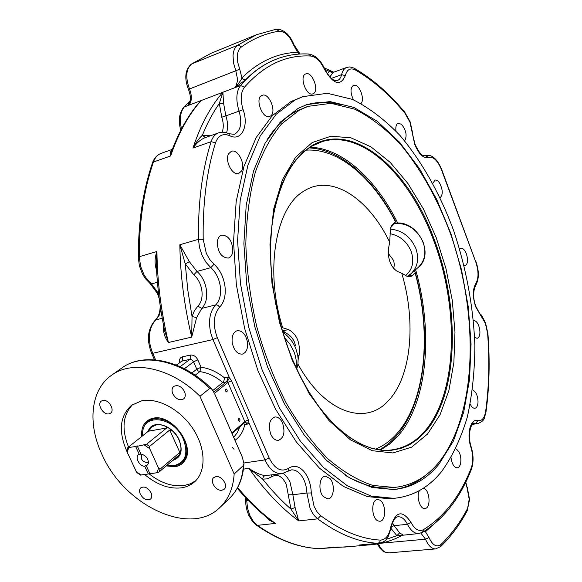 <?xml version="1.0" encoding="UTF-8"?>
<svg xmlns="http://www.w3.org/2000/svg" width="582" height="582" viewBox="0 0 582 582"><rect width="100%" height="100%" fill="white"/><g stroke="black" fill="none" stroke-linecap="round" stroke-linejoin="round"><path stroke-width="0.87" d="M185.789 458.674L181.897 462.632C187.542 457.125 188.299 449.253 184.181 439.017C176.462 424.773 166.372 418.014 153.917 418.749L148.039 421.339L152.622 418.32M135.679 446.547L137.199 445.856L140.975 454.106L139.229 454.302L135.679 446.547L127.836 447.602L148.345 431.218L152.178 426.759C158.733 420.83 174.018 428.025 179.016 440.043C182.079 447.74 181.54 453.56 177.394 457.51L178.776 456.062L181.089 449.275M180.98 449.61L179.816 452.425L160.006 469.223L158.566 468.11L149.698 448.642L149.61 446.387L169.748 430.011L172.468 430.927M149.734 473.348L148.265 474.024L144.743 466.342L146.024 465.142L149.93 473.777L157.045 472.715L159.104 471.937L178.9 455.109L178.783 456.033M165.448 426.206L166.692 427.966L146.511 444.284L137.337 446.27M380.737 449.871L389.336 444.248L397.135 436.937C427.559 403.704 433.568 332.628 415.606 269.677M397.782 223.132C376.11 179.401 342.434 148.01 310.017 147.217M427.523 434.041L440.05 414.77L448.889 390.529L453.873 362.557L454.978 332.089L452.272 300.327L445.936 268.44L436.194 237.572L423.376 208.865L407.88 183.432L390.202 162.393L370.967 146.853L350.939 137.832L331.005 136.188L312.207 142.554L295.634 157.155L282.43 179.729L273.605 209.367L269.968 244.535L271.947 283.107L279.535 322.544L292.237 360.2L309.144 393.563L329.026 420.604L350.51 439.89L372.233 450.701L392.952 452.963L411.641 447.129L427.523 434.041M307.209 106.637L296.274 111.235C285.202 117.113 275.432 126.68 266.971 139.935M345.482 475.378C361.4 484.901 376.583 489.055 391.017 487.832L394.938 487.381M438.777 462.472C477.102 414.566 479.423 316.273 450.672 234.24C437.635 198.833 420.67 168.613 399.783 143.565C385.466 128.557 370.443 117.098 354.722 109.176L331.063 103.327L308.024 106.353L299.381 110.136L281.688 123.828C271.023 136.515 262.206 152.746 255.236 172.505C249.569 194.075 246.426 217.974 245.822 244.207C246.79 271.285 250.413 298.697 256.698 326.451C264.417 353.747 274.224 379.209 286.118 402.831C298.944 424.845 312.796 443.44 327.688 458.623C342.827 471.566 357.886 480.506 372.851 485.446L394.261 487.44C411.758 485.672 426.599 477.349 438.777 462.472M395.607 221.4L394.611 223.444L391.351 226.849L392.159 224.907L395.607 221.4M413.657 271.379L415.068 271.925L415.061 272.689L411.918 276.079L409.197 276.494L409.91 274.886L411.918 276.079M409.095 276.872L407.538 276.617L401.733 273.213L397.273 271.408C390.697 266.927 387.765 259.383 388.47 248.761L389.693 242.185L390.427 229.461L391.009 226.784L392.159 224.907M391.351 226.849L390.828 227.453M389.693 242.185C368.617 198.273 331.274 173.116 303.739 191.216C275.693 207.403 264.41 270.375 282.699 327.804L288.527 329.565C296.856 334.155 300.392 342.667 299.141 355.1L298.159 359.567M409.91 274.886L410.608 274.042M282.183 330.409L289.036 334.977M281.339 327.506L282.699 327.804M297.926 364.034C324.45 412.798 365.372 426.191 387.954 401.151C411.51 377.216 416.385 321.788 401.733 273.213M388.172 253.243L393.716 260.591L394.378 265.036L393.621 268.564M295.518 345.766L294.499 342.223C292.411 337.567 289.123 334.323 284.634 332.497M127.167 450.141L127.247 452.367L136.726 472.482L140.473 475.065L148.265 474.024M144.743 466.342C139.011 466.378 134.231 455.982 139.229 454.302M142.459 454.331L141.899 454.658C140.335 458.74 142.001 461.41 146.911 462.683L148.505 461.686M148.345 431.218L166.692 427.966M150.389 428.621L152.557 426.475M169.748 430.011L179.816 452.425M177.852 457.088L175.4 458.085M140.888 454.025C145.878 455.306 148.395 458.471 148.454 463.527L146.409 466.08M455.895 448.78C460.086 451.843 461.628 457.001 460.522 464.247L459.205 466.851L457.307 467.906C454.084 467.484 452.003 464.123 451.065 457.83M472.526 389.911C475.916 391.446 477.757 395.462 478.04 401.951C477.837 405.719 476.774 407.822 474.847 408.273C473.144 408.368 471.595 407 470.212 404.163M473.573 320.544L473.573 320.544C476.389 320.682 478.426 323.57 479.692 329.194C480.361 334.388 479.503 337.436 477.124 338.331L474.614 337.371M459.62 249.016L460.849 248.245C462.945 248.063 464.792 249.925 466.393 253.839C468.27 260.205 467.797 264.199 464.96 265.814L464.174 265.829M432.819 183.25L435.045 180.107C436.558 179.802 438.093 180.806 439.628 183.119C442.938 189.841 443.098 194.701 440.123 197.705M395.978 131.11C395.454 126.789 396.211 124.177 398.233 123.26L401.5 124.301C406.236 130.288 407.291 135.832 404.665 140.924M353.456 99.82C350.189 92.684 350.219 87.838 353.543 85.27L355.158 85.219C360.367 86.071 364.805 99.988 360.993 103.487M313.262 93.687L312.869 93.855C306.496 96.721 299.039 76.584 305.543 73.987L305.834 73.863C312.221 70.997 319.656 90.923 313.262 93.687M329.892 76.977L332.635 72.976L329.361 71.317L327.324 73.674M332.635 72.976L334.017 72.103M333.981 72.117L329.361 71.317L324.96 69.454M190.219 101.013C188.641 102.883 188.233 104.265 188.997 105.167C191.915 101.253 192.089 95.863 189.521 89.002L189.419 88.755C185.316 77.297 186.022 69.047 191.529 64.013L237.536 45.301L256.604 34.68L276.297 29.202C283.841 29.246 289.734 34.425 293.983 44.734L300.05 54.017L297.635 52.329L298.922 54.097M423.398 488.182C429.516 489.091 431.327 507.308 425.391 508.464L424.816 508.566C420.015 509.352 416.101 496.293 419.433 490.582M379.348 499.909C386.092 502.39 386.513 521.363 379.77 521.246L378.104 520.941C371.309 518.598 370.858 499.451 377.558 499.567L379.348 499.909M330.001 478.528C335.37 484.362 333.893 498.883 327.855 498.898L323.301 496.584C317.859 490.779 319.365 476.185 325.331 476.156L330.001 478.528M282.605 423.209C285.311 432.273 283.892 437.991 278.349 440.363C275.271 440.516 272.732 438.442 270.725 434.15C268.018 425.078 269.401 419.353 274.886 416.959C278.021 416.777 280.589 418.858 282.605 423.209M247.43 341.947C248.099 348.683 246.382 352.743 242.265 354.132C237.31 354.176 233.964 350.393 232.225 342.783C231.578 336.083 233.273 332.031 237.318 330.641C242.323 330.554 245.691 334.33 247.43 341.947M232.822 251.308C232.305 255.04 230.778 257.302 228.246 258.088C221.291 257.542 217.632 252.101 217.282 241.763C217.821 238.096 219.319 235.87 221.778 235.077C228.77 235.565 232.451 240.977 232.822 251.308M241.581 170.941L238.78 173.443C232.436 176.07 224.405 160.428 228.697 153.684L231.389 151.291C237.776 148.621 245.764 164.131 241.581 170.941M270.157 116.211L269.677 116.415C262.555 119.55 254.581 98.394 261.82 95.477L262.169 95.324C269.32 92.182 277.279 113.104 270.157 116.211M264.439 515.514L269.437 520.206L275.417 523.407L269.313 519.428M265.079 475.589C260.118 474.868 254.749 472.46 248.958 468.35L262.671 479.124L267.327 478.855L271.619 476.782C277.301 473.603 282.183 476.112 286.264 484.311L290.971 509.097L298.712 520.897L295.096 507.519L290.971 509.097C281.259 500.644 271.823 490.648 262.671 479.124L263.348 476.767L264.803 475.647L282.51 473.61M403.144 535.018L399.638 532.857L396.88 535.68L402.482 535.193M364.492 544.614L378.795 543.319L359.531 544.985L367.649 545.014C380.126 544.337 391.701 541.085 402.351 535.265L419.098 533.527M242.359 457.234L243.945 463.628L243.392 465.454L234.168 474.017L199.968 396.262L209.724 388.434L211.957 389.271L214.583 393.607L242.359 457.234M224.507 377.863L223.997 380.548L222.731 382.505L227.126 381.865L229.475 377.798L227.009 377.362L224.507 377.863C216.948 371.803 209.134 368.275 201.059 367.271L199.808 371.636L198.069 370.85L196.803 369.184L201.059 367.271L197.829 359.887C195.974 356.38 193.493 354.78 190.394 355.071L182.355 356.853L182.726 359.32L181.802 361.146L176.302 365.045M234.975 440.319C240.075 436.718 243.334 431.48 244.753 424.598L243.502 423.594M244.687 422.525L245.866 422.561L247.263 424.169L248.987 422.961L244.324 422.779M227.126 381.865L227.889 382.476L231.49 380.708L229.475 377.798L212.954 339.568L152.688 353.303L150.447 346.697C148.083 335.028 149.923 326.058 155.976 319.787L159.075 315.546L160.828 309.879M269.139 457.947L217.282 337.633C212.619 324.829 213.419 314.658 219.683 307.121C224.215 302.284 225.976 295.27 224.943 286.082C223.532 276.879 219.901 269.612 214.045 264.272L209.76 259.514L206.326 253.374L203.198 239.311C202.674 202.892 206.777 170.73 215.515 142.823C218.308 135.359 223.073 132.994 229.81 135.737C241.443 141.753 249.103 126.141 243.145 109.692C240.191 99.959 240.628 92.473 244.44 87.235C264.032 65.053 286.118 54.65 310.693 56.025C315.91 56.723 320.478 61.139 324.407 69.258C333.435 84.477 340.405 86.587 345.315 75.595C347.047 69.389 350.415 67.527 355.427 70.022C373.127 80.323 389.656 94.75 405.014 113.301L409.975 122.169L414.762 144.547C418.953 154.375 423.551 158.69 428.556 157.482C433.306 156.376 437.577 160.385 441.382 169.508L475.72 261.805C478.768 271.081 478.775 278.385 475.734 283.718C472.519 289.356 472.526 297.096 475.741 306.947L485.373 323.352L487.607 333.479C489.702 360.52 489.055 386.463 485.672 411.314C484.508 418.167 481.881 421.266 477.8 420.611C470.627 418.116 466.364 434.019 470.911 447.238C473.224 455.08 473.304 462.079 471.151 468.226C460.093 496.286 444.19 516.765 423.449 529.664C418.916 531.853 414.748 529.409 410.943 522.338C402.293 509.621 395.556 511.163 390.748 526.965C389.111 535.527 385.626 539.914 380.301 540.103C361.182 539.07 341.336 530.944 320.762 515.717L317.074 511.84L314.091 506.405L311.305 492.976C310.904 483.948 308.315 476.643 303.549 471.056C298.595 465.92 293.619 464.989 288.636 468.277C281.266 472.489 274.762 469.041 269.139 457.947L264.948 459.896L248.987 422.961L248.368 419.782L244.811 421.572L244.716 422.481M238.496 418.611L239.202 418.509L239.922 419.491L239.871 420.837L239.275 421.353L238.191 420.306L238.496 418.611M225.714 389.162L226.413 389.067L227.162 390.056L227.198 391.184L226.536 391.919L225.409 390.871L225.714 389.162M423.47 531.773L425.457 531.759L425.384 530.566M196.6 317.612L192.038 316.506L191.704 337.109L196.6 317.612L201.779 308.373L197.873 306.168L194.432 310.643L192.038 316.506L187.797 290.076L185.258 263.864L193.813 274.791C198.178 278.669 200.87 283.987 201.896 290.745C202.631 297.489 201.292 302.633 197.873 306.168M219.683 307.121L217.915 305.288L216.017 304.844L201.779 308.373C205.781 304.204 207.345 298.151 206.472 290.214C205.271 282.27 202.107 276.014 196.985 271.445L189.368 261.674L185.258 263.864L179.838 244.775L198.491 239.297L199.473 247.379L202.041 255.28L205.955 262.256L210.844 267.655C215.951 272.281 219.116 278.603 220.345 286.613C221.233 294.608 219.69 300.705 215.726 304.895C209.884 311.297 208.196 320.566 210.669 332.7L212.954 339.568L217.282 337.633M189.368 261.674L179.838 244.775C180.304 275.119 184.254 305.899 191.704 337.109L168.424 342.522L164.706 330.947M210.393 135.788L202.347 135.293C207.236 123.253 212.896 112.646 219.327 103.487L223.655 103.618L222.87 92.262L219.327 103.487L221.778 117.215L225.852 115.869L223.655 103.618M215.515 142.823L211.113 141.681L192.962 148.083C195.872 142.532 199 138.276 202.347 135.293L205.453 137.548M294.034 44.865L293.67 45.17L297.635 52.329C277.418 52.882 258.845 61.394 241.916 77.864L240.919 80.134L235.521 87.438L222.87 92.262C210.546 106.462 200.579 125.065 192.962 148.083C196.752 142.816 200.834 139.331 205.199 137.636L218.476 132.907M244.44 87.235L240.555 85.525L235.521 87.438L245.706 79.625C253.89 71.404 262.635 65.191 271.925 60.994L276.079 59.248M239.719 69.127L237.74 62.376L237.325 55.908C237.652 51.754 238.94 48.83 241.181 47.127L239.558 45.447L237.536 45.301C234.924 47.258 233.426 50.649 233.04 55.457L233.513 62.943L235.812 70.764L239.719 69.127L241.916 77.864L243.632 79.479L245.706 79.625M198.004 103.858L201.117 100.555L188.997 105.167L190.168 101.297M156.231 263.471L156.936 251.497C154.601 257.884 154.47 264.068 156.543 270.055M163.702 326.036C162.931 331.638 164.502 337.131 168.424 342.522C161.083 311.777 157.249 281.433 156.936 251.497L139.251 256.691C139.222 221.087 143.943 189.536 153.408 162.036C155.023 157.54 157.613 154.645 161.178 153.335L172.359 149.348M172.265 149.61C170.599 150.942 170.06 153.059 170.657 155.954L171.908 150.571C178.958 131.801 187.746 116.124 198.258 103.545L197.938 103.931M222.87 92.262L201.117 100.555L194.875 107.786M212.888 390.457L222.731 382.505C215.413 376.278 207.774 372.655 199.808 371.636L195.188 375.208M302.153 96.918L291.065 101.508L272.274 115.651L256.255 137.432L243.945 166.416L236.161 201.648L233.52 241.69L236.35 284.663L244.622 328.394L257.921 370.596L275.519 409.102L296.398 442.065L319.409 468.11L343.365 486.392L367.147 496.57L389.787 498.796L394.283 498.294M172.839 393.854C171.545 390.609 171.857 388.121 173.785 386.404C177.801 384.557 181.373 386.273 184.494 391.541C185.767 394.763 185.462 397.23 183.585 398.946C179.562 400.831 175.975 399.136 172.839 393.854M215.907 476.629C221.742 475.436 228.544 485.723 224.215 489.193L221.946 490.226C216.075 491.353 209.345 481.067 213.71 477.618L215.907 476.629M151.022 492.721C152.178 495.493 152.018 497.625 150.527 499.101C146.868 500.884 143.47 499.247 140.342 494.183C139.171 491.39 139.338 489.251 140.859 487.767C144.518 486.014 147.908 487.672 151.022 492.721M109.009 413.853C103.32 415.33 96.619 404.039 101.414 401.042L102.825 400.431C108.485 398.896 115.243 410.194 110.493 413.213L109.009 413.853M199.968 396.262C171.69 367.911 132.711 359.487 111.628 375.215C90.508 389.722 87.285 423.623 102.09 454.688C124.228 505.634 190.423 537.208 220.011 507.395C228.493 499.261 233.215 488.131 234.168 474.017M126.971 451.567C118.19 431.393 119.725 415.955 131.583 405.247L141.732 400.809C158.078 397.433 180.762 409.75 193.311 429.269C205.963 448.744 206.181 471.682 194.461 481.932C190.772 485.17 186.327 487.156 181.126 487.883C168.976 489.127 156.82 484.69 144.663 474.563M195.734 480.703L190.139 483.911L183.672 485.621C172.185 486.858 160.603 482.893 148.905 473.733M128.52 446.998C121.332 428.788 122.802 414.559 132.936 404.308M141.746 436.471C141.019 427.479 144.125 421.579 151.065 418.764L153.219 418.203C171.355 413.562 195.319 445.237 185.018 460.18C182.799 463.839 179.503 466.022 175.138 466.728L166.176 465.927M294.892 100.126L302.902 96.648L327.31 93.287L352.357 99.355C368.988 107.655 384.862 119.696 399.972 135.46C421.804 161.243 440.116 194.053 453.676 230.683C466.298 268.44 473.362 306.707 474.876 345.49C474.745 370.669 472.249 394.407 467.404 416.719C461.191 437.831 452.651 456.026 441.782 471.311C428.752 487.512 412.762 496.519 393.803 498.338L371.214 496.097L347.469 485.875L323.548 467.542L300.552 441.425L279.68 408.36L262.082 369.752L248.761 327.44L240.461 283.601L237.594 240.526L240.191 200.397L247.932 165.099L260.19 136.072L276.152 114.268L294.892 100.126M234.037 449.289L232.647 447.58M426.941 474.192C417.447 482.529 406.709 487.621 394.727 489.462M298.159 108.376L280.262 122.155L265.079 143.259L253.476 171.239L246.215 205.162L243.88 243.632L246.753 284.853L254.807 326.742L267.625 367.126L284.511 403.959L304.502 435.474L326.517 460.369L349.418 477.822L372.153 487.505L393.796 489.542C411.569 487.767 426.628 479.313 438.966 464.196L453.465 440.901L463.694 412.18L469.55 379.42L471.056 343.955L468.314 307.041L461.519 269.888L450.897 233.658L436.755 199.51L419.455 168.605L399.47 142.146L377.383 121.354L353.921 107.444L329.994 101.559L306.692 104.651L298.159 108.376M304.968 105.277C316.557 101.595 328.481 101.406 340.725 104.695M175.095 465.658L181.897 462.632C177.932 465.833 172.985 466.691 167.049 465.185M177.394 457.51L173.851 459.402M172.636 460.435C180.966 457.823 183.163 451.028 179.22 440.072C172.869 424.562 151.676 418.822 148.177 431.357M142.837 435.605C140.182 412.703 173.56 415.206 183.432 439.359C188.495 453.64 185.542 462.334 174.549 465.44L167.252 465.011M159.104 471.937L160.006 469.223M149.61 446.387L146.511 444.284M424.416 431.582C415.679 441.556 405.37 447.558 393.49 449.602C361.204 455.881 317.714 420.83 292.36 359.167C273.489 313.945 266.265 259.077 273.147 216.831C281.644 173.567 298.493 148.352 323.694 141.171C363.881 130.492 410.099 176.797 433.124 239.064C459.642 307.616 457.859 393.89 424.416 431.582M292.36 359.196L300.196 376.212L308.933 391.912L318.398 406.054L328.43 418.451L338.862 428.934L349.52 437.409L360.236 443.797L370.858 448.075L381.232 450.242L391.228 450.352L400.729 448.467L409.626 444.684L417.832 439.112L425.282 431.873C458.783 394.043 460.544 307.514 433.954 238.751C408.622 169.362 353.907 120.627 311.952 145.638L303.469 151.829L295.685 160.035L288.73 170.199L282.736 182.231L277.818 195.996L274.093 211.331L271.641 228.02L270.528 245.822L270.805 264.468L272.478 283.638L275.526 303.018L279.913 322.29L285.558 341.125L292.36 359.196M394.632 223.393C407.524 222.913 417.018 229.184 423.114 242.199C426.548 252.53 424.911 260.932 418.211 267.4C435.598 253.89 416.959 219.138 394.669 223.321M415.061 272.689C431.909 333.937 425.653 402.366 396.153 434.419C390.115 441.04 383.298 445.928 375.71 449.071M305.856 150.178C338.207 147.77 372.931 177.859 395.331 221.466M409.197 276.494L407.902 276.799M288.527 329.565L283.274 330.736M297.766 355.384L299.141 355.1M390.027 233.709C399.805 235.608 406.833 241.45 411.103 251.22C414.479 261.493 412.645 269.582 405.603 275.482M407.167 276.399L410.95 273.751C417.687 267.24 419.309 258.772 415.817 248.339C410.601 236.714 402.177 230.312 390.537 229.141M284.394 337.575L289.771 343.911L293.706 351.113C296.042 356.831 296.827 362.331 296.056 367.606M296.747 369.097L297.919 364.099L298.151 359.232L297.758 355.318L295.7 348.167C292.884 341.598 288.548 336.25 282.692 332.118M127.247 452.367L128.666 447.733M141.23 475.072L136.072 471.536M158.566 468.11L157.045 472.715M144.438 445.07L149.698 448.642M424.991 155.94L425.675 155.729L422.838 155.387C420.968 154.928 418.356 151.233 415.01 144.285M441.382 169.508L441.593 169.224C437.053 158.864 431.931 154.303 426.228 155.532L425.675 155.729L428.556 157.482M400.154 142.917L400.474 144.351M331.362 78.395L341.583 74.663C340.834 77.806 339.415 79.778 337.32 80.578C333.573 81.495 329.368 77.602 324.705 68.902M355.427 70.022L354.525 68.414L352.241 67.403L349.396 66.952L346.734 67.417C344.231 68.385 342.514 70.8 341.583 74.663L345.315 75.595M276.297 29.202L279.011 31.21C284.678 31.152 289.538 35.728 293.575 44.93L293.626 45.054M465.542 482.536L467.026 487.672L465.796 482.02M467.026 487.672L469.201 499.218L467.193 510.821L469.565 499.509L467.208 487.025M324.407 69.258L324.698 68.887C320.595 60.004 315.24 55.043 308.635 54.002M310.693 56.025L308.555 54.002C297.606 53.435 286.911 55.137 276.465 59.095L272.303 60.848C260.831 66.021 250.253 74.249 240.555 85.525C236.197 91.469 235.695 99.973 239.049 111.046C242.388 123.035 240.788 130.797 234.255 134.333L228.682 133.671C225.256 132.056 221.895 131.787 218.606 132.856C215.129 134.129 212.634 137.068 211.113 141.681C202.209 169.9 197.996 202.434 198.491 239.297L203.198 239.311M405.014 113.301L404.817 112.304C389.336 93.586 372.604 78.97 354.613 68.465M412.318 133.111L415.002 144.278M475.72 261.805L441.593 169.238M475.734 283.718L475.596 285.624C479.161 279.338 479.262 271.285 475.909 261.464M480.688 315.364L475.923 306.532C472.991 298.733 472.882 291.764 475.596 285.624M485.672 411.314L485.977 412.041C484.057 417.389 485.941 420.408 477.698 423.587L475.741 423.441L477.8 420.611M487.607 333.479L487.92 333.726C490.029 360.898 489.382 386.986 485.985 412.005M470.911 447.238L471.136 446.772C466.378 431.895 473.086 420.713 474.17 423.325L475.741 423.441L472.882 423.871M471.151 468.226L471.325 469.521C460.144 498.01 443.891 518.94 422.554 532.319L422.496 532.355M248.121 500.294L246.703 500.469L246.637 498.745M249.853 515.456L247.554 508.232L246.703 500.469L245.633 500.767L245.917 505.045L246.95 510.283L248.674 515.179L252.61 521.632L255.709 524.658L257.389 525.357L253.214 521.232L249.853 515.456M237.645 487.541C249.831 502.121 262.424 514.081 275.417 523.407L257.389 525.357C278.596 540.038 299.177 547.793 319.132 548.63L336.767 547.036L344.981 547.044L374.088 544.446M243.451 469.136L248.958 468.35C264.686 490.568 281.266 508.086 298.712 520.897L317.656 518.853C338.528 534.189 358.643 542.344 378.016 543.319L379.697 542.286L380.301 540.103M243.938 462.996L264.948 459.896C269.386 469.332 274.988 473.937 281.761 473.712L291.364 469.892C294.47 469.652 297.387 471.005 300.137 473.952C304.291 478.804 306.547 485.155 306.896 493.012L310.06 508.282L312.381 512.851L314.586 515.914L317.656 518.853L320.762 515.717M351.848 546.433L318.972 548.637C298.631 547.778 277.767 539.951 256.386 525.146L256.24 525.051M399.638 532.857L394.079 525.648L391.359 526.826M391.075 528.463L396.88 535.68L386.346 539.332M397.826 516.809L398.255 516.765C401.806 516.736 404.876 519.253 407.48 524.317L394.079 525.648L392.443 522.883M390.748 526.965L391.199 527.721L388.027 536.997C385.699 539.536 386.732 541.304 378.795 543.319L379.428 543.268M410.943 522.338L407.48 524.317C410.681 530.508 414.377 533.592 418.567 533.578L422.554 532.319L423.449 529.664M295.096 507.519L292.862 494.751L288.476 494.787M271.459 475.13L271.619 476.782M311.305 492.976L306.896 493.012L292.862 494.751L289.887 481.59L286.671 476.469L283.303 473.45M243.392 465.454C242.381 479.473 237.638 490.539 229.17 498.665L220.2 507.213M213.827 392.035L226.514 381.748L227.395 379.864L227.009 377.362M197.829 359.887L193.566 361.8L191.944 359.872L189.848 359.385L190.765 357.552L190.394 355.071M176.484 365.118L181.802 361.146L189.848 359.385L180.144 366.682M182.355 356.853C179.998 357.603 179.118 359.487 179.714 362.506M239.769 426.875L237.354 432.652L233.666 437.329M244.753 424.598L247.263 424.169M248.368 419.782L231.49 380.708M214.482 393.381L227.889 382.476L244.811 421.572L231.782 433.008M184.399 368.748L193.566 361.8L196.803 369.184L191.834 373.004M467.15 509.279C459.816 522.956 451.145 534.647 441.112 544.359C436.718 547.684 432.695 545.443 429.043 537.644L425.457 531.759L442.444 516.35M420.895 533.105L425.573 539.325C428.301 545.647 431.626 548.848 435.554 548.928L435.998 548.891M441.112 544.359L440.698 546.578C450.934 536.626 459.765 524.709 467.193 510.821M428.999 537.535L425.522 539.201L381.275 543.188M214.045 264.272L210.844 267.655L196.985 271.445L193.813 274.791M152.477 162.909L153.408 162.036L170.657 155.954C178.448 133.162 188.604 114.698 201.117 100.555M221.778 117.215C223.633 122.977 223.75 127.975 222.128 132.209M226.536 132.834C228.151 127.931 227.918 122.278 225.852 115.869L243.145 109.692M288.636 468.277L288.025 471.224M229.81 135.737L228.682 133.671M155.627 359.894L152.688 353.303L151.611 353.289C146.424 339.815 147.646 328.772 155.27 320.151L162.233 318.23M190.139 101.486L190.096 101.697C190.787 98.031 190.241 93.928 188.444 89.388L235.812 70.764L237.732 80.287L235.521 87.438M241.181 47.127C253.177 38.558 265.785 33.254 279.011 31.21M188.401 89.279L188.342 89.141C184.188 78.163 185.141 69.847 191.187 64.195L211.12 53.26L256.604 34.68M211.12 53.26L191.158 64.216M389.023 552.849L385.124 552.063C382.469 550.616 380.25 547.851 378.475 543.763M158.588 293.546L151.473 283.885L147.137 279.491L144.067 274.871L140.648 266.505L139.251 256.691L138.305 257.331C138.283 221.858 143.012 190.35 152.506 162.815C154.186 158.064 157.075 154.899 161.178 153.335M157.431 282.263L151.473 283.885L150.214 283.696M188.997 105.167L184.276 106.972L190.256 100.766M181.519 128.884C179.271 119.368 180.187 112.064 184.276 106.972L190.278 100.548M183.585 107.452L183.628 107.401C179.14 113.141 178.187 120.78 180.769 130.332M138.305 257.389L139.374 265.77L142.437 273.926L145.325 278.567L150.309 283.776L157.475 293.546L159.213 298.617M151.589 353.252L154.506 359.8M318.812 548.63L320.617 548.564M152.178 426.759L156.645 424.787M311.428 146.315L322.523 141.499M211.71 389.023C183.977 360.527 144.416 351.397 121.958 367.911C143.019 352.219 181.744 360.418 209.724 388.434M379.522 449.719C423.129 425.66 435.176 344.057 415.162 272.18M308.991 147.893C341.721 149.407 374.161 179.605 395.585 221.342M410.95 273.751L418.211 267.4M127.836 447.602L126.912 450.686M294.907 343.3C293.437 339.037 290.753 335.778 286.846 333.53M424.845 155.954L426.104 155.569M346.734 67.417L334.01 72.103M333.253 71.979L324.225 67.876M412.718 133.605L410.223 121.936L404.861 112.355M487.92 333.704L485.548 322.952C482.245 316.39 480.521 313.465 480.368 314.164M471.333 469.492C473.704 462.697 473.639 455.139 471.151 446.801M472.322 424.394L477.698 423.587M270.084 520.024L269.291 519.413M270.15 520.068C258.837 511.418 247.874 500.804 237.267 488.233M397.812 516.816L398.255 516.765C395.207 516.787 392.857 520.439 391.199 527.721M243.931 463.941C243.036 478.433 238.111 490.008 229.17 498.665M244.957 422.437L232.058 433.641M377.434 543.944L379.922 548.164L382.505 550.798L384.244 551.918L388.55 552.893L435.554 548.928L440.698 546.578M156.231 263.428L156.202 262.664M164.859 331.675L164.699 330.918M164.873 331.733C159.955 308.475 157.06 285.449 156.194 262.642M185.411 459.474L185.018 460.18M142.634 435.765C142.219 429.487 144.023 424.671 148.039 421.339M391.017 487.832L394.261 487.44M148.526 463.039L148.454 463.527M160.181 305.645C160.159 312.228 158.522 317.066 155.27 320.151M245.429 497.457L245.633 500.767M151.691 418.567L151.065 418.764M121.958 367.911L111.628 375.215M389.787 498.796L393.803 498.338M305.892 104.935L306.692 104.651"/></g></svg>
